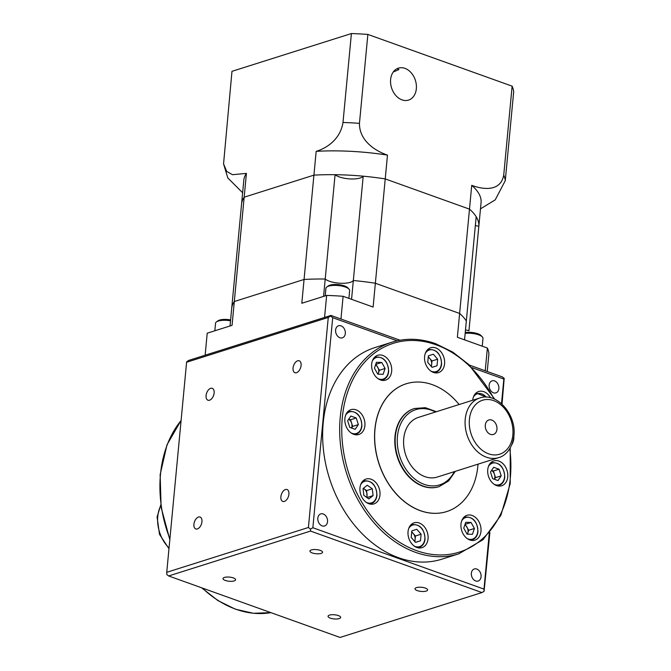 <?xml version="1.0" encoding="UTF-8"?>
<svg xmlns="http://www.w3.org/2000/svg" width="671" height="671" viewBox="0 0 671 671"><rect width="100%" height="100%" fill="white"/><g stroke="black" fill="none" stroke-linecap="round" stroke-linejoin="round"><path stroke-width="1.01" d="M513.843 436.536A8.933 5.175 109.7 0 1 511.847 444.596M496.951 429.306A7.599 5.662 72.4 0 0 488.832 419.971A7.599 5.662 72.4 0 0 485.292 425.12A7.599 5.662 72.4 0 0 493.411 434.456A7.599 5.662 72.4 0 0 496.951 429.306M403.741 438.649A31.277 23.326 72.4 0 0 437.173 477.081L498.662 457.63A31.277 23.326 -107.6 0 1 465.229 419.199A31.277 23.326 -107.6 0 1 479.799 397.987L418.301 417.437A31.277 23.326 72.4 0 0 403.741 438.649M234.154 580.918A6.333 2.08 5.4 0 1 227.075 580.943A6.333 2.08 5.4 0 1 222.998 578.578A6.333 2.08 5.4 0 1 224.441 577.437A6.333 2.08 5.4 0 1 231.529 577.412A6.333 2.08 5.4 0 1 235.605 579.769A6.333 2.08 5.4 0 1 234.154 580.918M321.115 553.416A6.333 2.08 5.4 0 1 314.036 553.441A6.333 2.08 5.4 0 1 309.96 551.076A6.333 2.08 5.4 0 1 311.403 549.926A6.333 2.08 5.4 0 1 318.49 549.901A6.333 2.08 5.4 0 1 322.566 552.267A6.333 2.08 5.4 0 1 321.115 553.416M426.169 591.092A6.333 2.08 5.4 0 1 419.09 591.117A6.333 2.08 5.4 0 1 415.014 588.752A6.333 2.08 5.4 0 1 416.456 587.611A6.333 2.08 5.4 0 1 423.544 587.586A6.333 2.08 5.4 0 1 427.62 589.943A6.333 2.08 5.4 0 1 426.169 591.092M339.207 618.603A6.333 2.08 5.4 0 1 332.12 618.628A6.333 2.08 5.4 0 1 328.052 616.263A6.333 2.08 5.4 0 1 329.495 615.114A6.333 2.08 5.4 0 1 336.582 615.089A6.333 2.08 5.4 0 1 340.658 617.454A6.333 2.08 5.4 0 1 339.207 618.603M285.46 489.528A6.333 3.665 -70.3 0 0 281.082 495.5A6.333 3.665 -70.3 0 0 282.759 501.438A6.333 3.665 -70.3 0 0 284.336 501.438A6.333 3.665 -70.3 0 0 288.715 495.466A6.333 3.665 -70.3 0 0 287.037 489.528A6.333 3.665 -70.3 0 0 285.46 489.528M297.63 360.805A6.333 3.665 -70.3 0 0 293.252 366.777A6.333 3.665 -70.3 0 0 294.93 372.715A6.333 3.665 -70.3 0 0 296.507 372.707A6.333 3.665 -70.3 0 0 300.885 366.743A6.333 3.665 -70.3 0 0 299.207 360.797A6.333 3.665 -70.3 0 0 297.63 360.805M210.669 388.316A6.333 3.665 -70.3 0 0 206.291 394.28A6.333 3.665 -70.3 0 0 207.968 400.226A6.333 3.665 -70.3 0 0 209.545 400.218A6.333 3.665 -70.3 0 0 213.923 394.246A6.333 3.665 -70.3 0 0 212.246 388.308A6.333 3.665 -70.3 0 0 210.669 388.316M198.499 517.039A6.333 3.665 -70.3 0 0 194.12 523.011A6.333 3.665 -70.3 0 0 195.798 528.949A6.333 3.665 -70.3 0 0 197.375 528.941A6.333 3.665 -70.3 0 0 201.753 522.969A6.333 3.665 -70.3 0 0 200.075 517.031A6.333 3.665 -70.3 0 0 198.499 517.039M323.204 422.856A110.967 82.759 72.4 0 0 441.812 559.195L458.838 553.81A110.967 82.759 -107.6 0 1 415.508 552.334A110.967 82.759 -107.6 0 1 340.231 417.471A110.967 82.759 -107.6 0 1 391.906 342.21L374.879 347.595A110.967 82.759 72.4 0 0 323.204 422.856M481.082 576.741A6.333 4.722 72.4 0 0 474.313 568.966A6.333 4.722 72.4 0 0 471.361 573.26A6.333 4.722 72.4 0 0 478.129 581.036A6.333 4.722 72.4 0 0 481.082 576.741M327.54 521.669A6.333 4.722 72.4 0 0 320.772 513.894A6.333 4.722 72.4 0 0 317.828 518.188A6.333 4.722 72.4 0 0 324.596 525.963A6.333 4.722 72.4 0 0 327.54 521.669M345.322 333.537A6.333 4.722 72.4 0 0 338.561 325.754A6.333 4.722 72.4 0 0 335.609 330.048A6.333 4.722 72.4 0 0 342.378 337.832A6.333 4.722 72.4 0 0 345.322 333.537M498.863 388.61A6.333 4.722 72.4 0 0 492.095 380.826A6.333 4.722 72.4 0 0 489.151 385.12A6.333 4.722 72.4 0 0 495.911 392.896A6.333 4.722 72.4 0 0 498.863 388.61M480.973 531.298A13.034 9.721 72.4 0 0 467.041 515.286A13.034 9.721 72.4 0 0 460.977 524.126A13.034 9.721 72.4 0 0 474.909 540.138A13.034 9.721 72.4 0 0 480.973 531.298M507.746 476.913A13.034 9.721 72.4 0 0 493.814 460.902A13.034 9.721 72.4 0 0 487.742 469.742A13.034 9.721 72.4 0 0 501.673 485.754A13.034 9.721 72.4 0 0 507.746 476.913M490.518 397.727A13.034 9.721 72.4 0 0 478.742 391.512A13.034 9.721 72.4 0 0 472.686 400.235M444.588 363.774A13.034 9.721 72.4 0 0 430.665 347.763A13.034 9.721 72.4 0 0 424.592 356.603A13.034 9.721 72.4 0 0 438.524 372.615A13.034 9.721 72.4 0 0 444.588 363.774M391.663 371.298A13.034 9.721 72.4 0 0 377.731 355.278A13.034 9.721 72.4 0 0 371.667 364.118A13.034 9.721 72.4 0 0 385.59 380.13A13.034 9.721 72.4 0 0 391.663 371.298M364.89 425.674A13.034 9.721 72.4 0 0 350.958 409.662A13.034 9.721 72.4 0 0 344.894 418.503A13.034 9.721 72.4 0 0 358.826 434.514A13.034 9.721 72.4 0 0 364.89 425.674M379.962 495.072A13.034 9.721 72.4 0 0 366.03 479.052A13.034 9.721 72.4 0 0 359.966 487.892A13.034 9.721 72.4 0 0 373.89 503.904A13.034 9.721 72.4 0 0 379.962 495.072M428.048 538.821A13.034 9.721 72.4 0 0 414.116 522.81A13.034 9.721 72.4 0 0 408.043 531.642A13.034 9.721 72.4 0 0 421.975 547.662A13.034 9.721 72.4 0 0 428.048 538.821M478.004 464.173A67.025 49.989 -107.6 0 1 477.844 466.127A67.025 49.989 -107.6 0 1 446.626 511.587A67.025 49.989 -107.6 0 1 374.988 429.239A67.025 49.989 -107.6 0 1 406.198 383.778A67.025 49.989 -107.6 0 1 459.132 404.521M406.148 383.787A67.025 49.989 72.4 0 0 406.106 383.804A67.025 49.989 72.4 0 0 374.888 429.264A67.025 49.989 72.4 0 0 446.534 511.612A67.025 49.989 72.4 0 0 446.584 511.604M438.951 486.676A40.965 30.547 -107.6 0 1 438.767 486.735A40.965 30.547 -107.6 0 1 394.984 436.41A40.965 30.547 -107.6 0 1 414.057 408.631A40.965 30.547 -107.6 0 1 414.25 408.572M464.86 524.873A6.047 4.512 -107.6 0 1 467.066 527.263A6.047 4.512 -107.6 0 1 468.048 531.768A6.047 4.512 -107.6 0 1 467.746 533.185A6.047 4.512 -107.6 0 1 467.301 534.158M491.558 470.446A6.047 4.512 -107.6 0 1 494.46 474.322A6.047 4.512 -107.6 0 1 494.821 477.391A6.047 4.512 -107.6 0 1 494.342 479.262M428.241 357.207A6.047 4.512 -107.6 0 1 429.809 358.49A6.047 4.512 -107.6 0 1 431.663 364.244A6.047 4.512 -107.6 0 1 431.126 366.257M375.55 364.865A6.047 4.512 -107.6 0 1 377.756 367.255A6.047 4.512 -107.6 0 1 378.738 371.768A6.047 4.512 -107.6 0 1 378.436 373.177A6.047 4.512 -107.6 0 1 377.991 374.158M348.71 419.207A6.047 4.512 -107.6 0 1 351.612 423.082A6.047 4.512 -107.6 0 1 351.965 426.152A6.047 4.512 -107.6 0 1 351.487 428.023M363.296 488.337A6.047 4.512 -107.6 0 1 364.118 488.815A6.047 4.512 -107.6 0 1 367.012 494.015A6.047 4.512 -107.6 0 1 367.037 495.542A6.047 4.512 -107.6 0 1 366.601 497.32M411.692 532.246A6.047 4.512 -107.6 0 1 413.261 533.537A6.047 4.512 -107.6 0 1 415.114 539.291A6.047 4.512 -107.6 0 1 414.577 541.304M414.896 541.665L415.424 536.012L411.734 531.793M367.096 497.672L366.618 490.593L363.363 488.287M351.562 428.048L352.686 426.404L350.539 419.761L348.761 419.123M378.108 374.158L379.434 370.258L375.76 364.252M431.436 366.618L431.973 360.964L428.283 356.746M494.418 479.287L495.533 477.643L493.395 471L491.617 470.363M467.419 534.166L468.744 530.266L465.07 524.252M415.534 542.394L411.206 537.446L411.826 530.887L416.775 529.268L421.103 534.208L420.482 540.776L415.534 542.394M415.424 536.012L421.103 534.208M415.5 542.353L420.482 540.776M363.841 495.366L363.053 488.522L367.28 485.242L372.296 488.798L373.084 495.634L368.857 498.922L363.841 495.366M366.618 490.593L372.296 488.798M367.406 497.429L373.084 495.634M347.645 420.767L350.858 416.045L356.217 417.966L358.356 424.609L355.144 429.339L349.784 427.41L347.645 420.767M350.539 419.761L356.217 417.966M352.686 426.404L358.356 424.609M376.079 364.261L381.757 362.466L385.104 368.463L383.124 374.309L377.781 374.15L374.435 368.153L376.423 362.306L381.757 362.466M379.434 370.258L385.104 368.463M431.973 360.964L437.651 359.17L437.031 365.737L432.082 367.356L427.746 362.407L428.366 355.84L433.323 354.221L437.651 359.17M432.04 367.314L437.031 365.737M479.505 398.079L480.218 397.861M501.212 475.848L497.991 480.579L492.64 478.649L490.493 472.007L493.713 467.284L499.073 469.205L501.212 475.848L495.533 477.643M493.395 471L499.073 469.205M472.434 534.309L467.1 534.158L463.745 528.152L465.733 522.306L471.067 522.466L474.422 528.471L472.434 534.309M465.389 524.261L471.067 522.466M468.744 530.266L474.422 528.471M489.26 533.244L483.984 589.113L312.854 527.733L332.707 317.677L330.627 316.075L330.937 315.429L189.029 360.31L186.932 361.526L186.597 362.256L328.262 317.442L308.408 527.498L166.744 572.304L186.597 362.256M332.707 317.677L397.157 340.801M471.965 367.633L503.837 379.065L501.505 403.682M469.373 365.083L502.353 376.909L504.198 378.335L503.837 379.065M400.067 340.222L330.937 315.429M502.025 404.152L504.198 378.335M330.627 316.075L328.262 317.442M481.971 592.56L310.547 531.08L168.647 575.961L340.063 637.45L481.971 592.56L484.068 591.344L489.897 532.497M484.068 591.344L483.984 589.113M312.854 527.733L310.488 529.083L308.408 527.498M166.744 572.304L166.802 574.535L168.647 575.961M310.547 531.08L310.488 529.083M397.123 68.668L398.918 69.583L393.256 72.007M416.339 88.731A16.758 12.497 72.4 0 0 398.423 68.14A16.758 12.497 72.4 0 0 390.623 79.505A16.758 12.497 72.4 0 0 408.53 100.096A16.758 12.497 72.4 0 0 416.339 88.731M246.425 173.395A119.161 39.195 -174.6 0 0 243.808 180.256L241.56 204.059A119.161 39.195 -174.6 0 1 244.169 197.199L246.425 173.395L232.501 174.703L226.723 171.449L223.56 163.9L231.973 71.327L351.403 33.55L342.998 122.474A141.497 46.542 5.4 0 1 359.455 123.347C359.245 141.103 375.919 151.193 387.477 155.11A119.161 39.195 -174.6 0 0 316.175 151.336L313.919 175.139L244.169 197.199A119.161 39.195 -174.6 0 0 241.56 204.059L231.696 308.383A119.161 39.195 -174.6 0 0 231.68 308.61M512.132 86.165L503.728 175.089A141.497 46.542 5.4 0 1 505.271 180.675L513.684 91.759A141.497 46.542 -174.6 0 0 512.132 86.165L367.859 34.422A141.497 46.542 -174.6 0 0 351.403 33.55M464.55 339.845L476.184 216.716A119.161 39.195 -174.6 0 0 469.482 209.142L471.738 185.33A119.161 39.195 -174.6 0 1 481.065 202.684L478.817 226.488A119.161 39.195 -174.6 0 0 469.482 209.142L385.229 178.914A119.161 39.195 -174.6 0 0 313.919 175.139L304.064 279.463L234.313 301.531L304.064 279.463A119.161 39.195 -174.6 0 1 325.217 279.027A14.896 4.898 -174.6 0 0 340.239 283.246A14.896 4.898 -174.6 0 0 353.332 280.512A14.896 4.898 5.4 0 1 329.386 281.224A14.896 4.898 5.4 0 1 325.217 279.027A119.161 39.195 -174.6 0 0 304.064 279.463L301.807 303.267L326.651 295.416A141.497 46.542 -174.6 0 1 343.107 296.288L373.11 307.05L375.366 283.246A119.161 39.195 -174.6 0 0 353.332 280.512L363.196 176.188A14.896 4.898 -174.6 0 1 350.103 178.922A14.896 4.898 -174.6 0 1 335.072 174.695L323.573 296.389M367.859 34.422L359.455 123.347M363.196 176.188A119.161 39.195 -174.6 0 1 385.229 178.914L387.477 155.11M316.175 151.336C325.62 148.576 340.172 140.138 342.998 122.474M471.738 185.33C483.145 189.667 500.658 191.872 503.728 175.089M505.271 180.675L495.206 199.874L480.486 208.849M242.625 192.745L227.813 177.949L223.56 163.9M487.238 371.491L488.924 353.617A141.497 46.542 -174.6 0 0 487.381 348.031L457.37 337.27L459.627 313.466A119.161 39.195 -174.6 0 1 466.328 321.04A119.161 39.195 -174.6 0 0 459.627 313.466L469.482 209.142L385.229 178.914L375.366 283.246L459.627 313.466L375.366 283.246A119.161 39.195 -174.6 0 0 353.332 280.512L351.554 299.316M335.072 174.695A119.161 39.195 -174.6 0 0 313.919 175.139L244.169 197.199L234.313 301.531A119.161 39.195 -174.6 0 0 231.696 308.383L230.036 325.972M478.817 226.488A119.161 39.195 -174.6 0 0 478.834 226.261L468.97 330.585A14.896 4.898 5.4 0 1 465.489 329.88A14.896 4.898 -174.6 0 0 468.97 330.585A119.161 39.195 -174.6 0 1 468.954 330.811A119.161 39.195 -174.6 0 0 468.97 330.585L478.817 226.488M475.353 225.557A14.896 4.898 -174.6 0 0 478.834 226.261M465.238 332.548A10.426 3.43 5.4 0 1 477.878 333.764A10.426 3.43 5.4 0 1 481.099 335.592L482.374 336.951A11.919 3.917 -174.6 0 0 478.691 334.863A11.919 3.917 -174.6 0 0 465.162 333.353M230.522 320.813A11.919 3.917 -174.6 0 0 216.423 321.937L217.924 320.839A10.426 3.43 5.4 0 1 230.606 319.916M216.423 321.937A11.919 3.917 -174.6 0 0 215.55 323.221L214.837 330.778M326.794 287.02L328.304 285.921A10.426 3.43 5.4 0 1 344.542 285.938A10.426 3.43 5.4 0 1 347.763 287.767L349.037 289.126A11.919 3.917 -174.6 0 0 345.355 287.037A11.919 3.917 -174.6 0 0 326.794 287.02A11.919 3.917 -174.6 0 0 325.921 288.312L325.209 295.869M340.96 319.019L343.107 296.288M324.563 317.442L326.651 295.416M485.225 370.769L487.381 348.031M205.141 355.211L207.222 333.185L232.057 325.334L234.313 301.531A119.161 39.195 -174.6 0 0 231.696 308.383M348.912 298.369L349.65 290.551A11.919 3.917 -174.6 0 0 349.037 289.126M482.248 346.194L482.986 338.377A11.919 3.917 -174.6 0 0 482.374 336.951M160.855 505.464A31.277 23.326 72.4 0 0 157.769 516.452A31.277 23.326 72.4 0 0 169.042 548.014M469.406 419.425A28.299 21.103 72.4 0 0 488.605 453.822A28.299 21.103 72.4 0 0 512.837 435.001A28.299 21.103 72.4 0 0 493.638 400.604A28.299 21.103 72.4 0 0 469.406 419.425M202.281 588.031A110.967 82.759 72.4 0 0 235.764 609.193A110.967 82.759 72.4 0 0 270.925 612.648L253.319 613.277L235.395 609.193L217.899 600.57L201.627 587.796M181.086 420.558A110.967 82.759 72.4 0 0 160.486 474.33A110.967 82.759 72.4 0 0 169.906 538.863M509.792 448.681A109.474 81.652 -107.6 0 1 416.59 550.639A109.474 81.652 -107.6 0 1 342.319 417.58A109.474 81.652 -107.6 0 1 436.049 344.785A109.474 81.652 -107.6 0 1 494.049 398.91M477.844 531.709A11.919 8.891 -107.6 0 1 472.3 539.794A11.919 8.891 -107.6 0 1 470.228 540.105M504.617 477.324A11.919 8.891 -107.6 0 1 499.065 485.41A11.919 8.891 -107.6 0 1 497.001 485.72M441.468 364.185A11.919 8.891 -107.6 0 1 435.915 372.271A11.919 8.891 -107.6 0 1 433.852 372.581M388.534 371.709A11.919 8.891 -107.6 0 1 382.99 379.786A11.919 8.891 -107.6 0 1 380.918 380.096M361.761 426.085A11.919 8.891 -107.6 0 1 356.217 434.171A11.919 8.891 -107.6 0 1 354.145 434.481M376.834 495.483A11.919 8.891 -107.6 0 1 371.289 503.56A11.919 8.891 -107.6 0 1 369.218 503.871M424.919 539.232A11.919 8.891 -107.6 0 1 419.367 547.31A11.919 8.891 -107.6 0 1 417.303 547.62M438.767 486.735L439.144 486.618A40.965 30.547 -107.6 0 1 395.362 436.284A40.965 30.547 -107.6 0 1 414.435 408.505L425.372 407.683L436.418 411.709M461.665 520.948A11.323 8.446 -107.6 0 1 471.965 518.608A11.323 8.446 -107.6 0 1 477.769 531.424A11.323 8.446 -107.6 0 1 467.251 538.603M488.429 466.563A11.323 8.446 -107.6 0 1 498.738 464.223A11.323 8.446 -107.6 0 1 504.542 477.047A11.323 8.446 -107.6 0 1 494.015 484.227M425.28 353.424A11.323 8.446 -107.6 0 1 435.588 351.084A11.323 8.446 -107.6 0 1 441.384 363.9A11.323 8.446 -107.6 0 1 430.866 371.08M372.346 360.939A11.323 8.446 -107.6 0 1 382.655 358.608A11.323 8.446 -107.6 0 1 388.459 371.424A11.323 8.446 -107.6 0 1 377.932 378.603M345.582 415.324A11.323 8.446 -107.6 0 1 355.882 412.992A11.323 8.446 -107.6 0 1 361.686 425.808A11.323 8.446 -107.6 0 1 351.168 432.988M360.646 484.714A11.323 8.446 -107.6 0 1 370.954 482.382A11.323 8.446 -107.6 0 1 376.758 495.198A11.323 8.446 -107.6 0 1 366.24 502.378M408.731 528.463A11.323 8.446 -107.6 0 1 419.04 526.131A11.323 8.446 -107.6 0 1 424.835 538.947A11.323 8.446 -107.6 0 1 414.317 546.127M454.292 471.671A39.472 29.44 -107.6 0 1 418.31 481.484A39.472 29.44 -107.6 0 1 397.45 436.402A39.472 29.44 -107.6 0 1 435.42 412.028M473.365 397.173A11.323 8.446 -107.6 0 1 486.207 397.123M410.308 525.519A11.919 8.891 -107.6 0 1 412.179 524.588L410.694 525.058M362.231 481.77A11.919 8.891 -107.6 0 1 364.101 480.839L362.617 481.308M347.159 412.38A11.919 8.891 -107.6 0 1 349.029 411.449L347.544 411.919M373.932 357.995A11.919 8.891 -107.6 0 1 375.802 357.064L374.317 357.534M426.857 350.48A11.919 8.891 -107.6 0 1 428.727 349.549L427.242 350.019M474.942 394.229A11.919 8.891 -107.6 0 1 476.813 393.298L475.328 393.768M490.015 463.619A11.919 8.891 -107.6 0 1 491.885 462.688L490.4 463.158M463.242 518.004A11.919 8.891 -107.6 0 1 465.112 517.073L463.627 517.542M168.975 548.719L159.497 534.326L157.089 516.997L160.78 504.902M498.662 457.63C504.282 456.288 512.267 449.713 513.911 435.882C516.678 414.812 496.926 391.763 479.799 397.987M458.838 553.81L483.086 539.652L500.86 515.336L510.228 483.615L510.22 447.976M494.804 399.245L468.828 364.563L452.799 352.116L435.605 343.686C420.532 338.352 405.963 337.865 391.906 342.21M465.112 517.073C473.089 516.678 477.383 521.526 477.978 531.6C477.467 535.844 475.571 538.578 472.3 539.794L470.816 540.264M491.885 462.688C499.861 462.294 504.156 467.142 504.751 477.224C504.24 481.468 502.344 484.194 499.065 485.41L497.588 485.879M428.727 349.549C436.712 349.155 440.998 354.003 441.602 364.076C441.09 368.32 439.195 371.055 435.915 372.271L434.431 372.74M375.802 357.064C383.778 356.678 388.073 361.518 388.668 371.6C388.157 375.844 386.261 378.57 382.99 379.786L381.505 380.256M349.029 411.449C357.006 411.055 361.3 415.903 361.904 425.984C361.384 430.228 359.497 432.954 356.217 434.171L354.733 434.64M364.101 480.839C372.078 480.453 376.372 485.292 376.968 495.374C376.456 499.618 374.561 502.344 371.289 503.56L369.805 504.03M412.179 524.588C420.163 524.202 424.449 529.042 425.053 539.123C424.542 543.367 422.646 546.093 419.367 547.31L417.882 547.779M439.144 486.618L448.563 480.998L455.282 471.352M486.5 397.131L476.813 393.298M169.83 539.694L161.115 507.293L160.143 474.657L167.004 444.772L181.103 420.381"/></g></svg>
